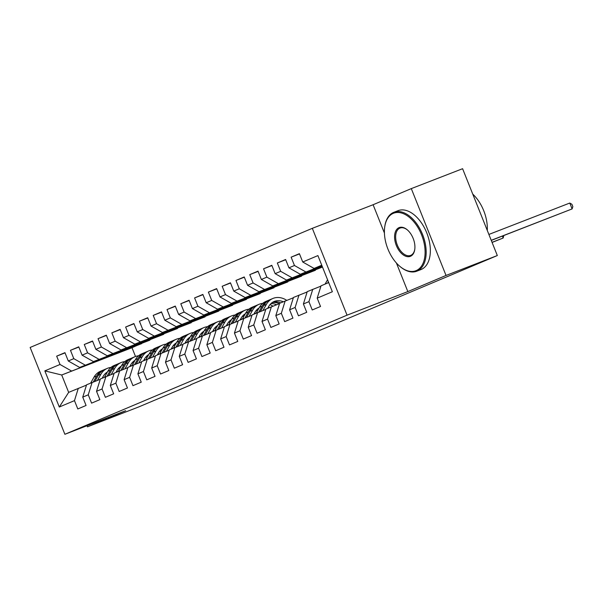 <?xml version="1.0" encoding="UTF-8"?>
<svg xmlns="http://www.w3.org/2000/svg" width="603" height="603" viewBox="0 0 603 603"><rect width="100%" height="100%" fill="white"/><g stroke="black" fill="none" stroke-linecap="round" stroke-linejoin="round"><path stroke-width="0.9" d="M312.316 228.326L30.15 347.456L64.883 434.296L347.049 315.173L312.316 228.326L373.099 204.734L384.42 233.037M396.405 262.998L407.839 291.581L446.039 275.45L411.299 188.611L373.099 204.734M411.299 188.611L462.591 168.704L497.324 255.544L446.039 275.45M141.547 343.393L131.997 347.712L61.71 374.991L44.841 370.883L59.298 407.025L74.471 400.626L77.802 408.955L86.078 405.465L82.739 397.128L88.257 394.799L91.588 403.136L99.864 399.638L96.533 391.309L102.05 388.98L105.382 397.309L113.658 393.819L110.326 385.483L115.844 383.154L119.175 391.49L127.452 387.993L124.112 379.664L129.63 377.335L132.962 385.664L141.238 382.174L137.906 373.837L143.424 371.508L146.755 379.845L155.031 376.347L151.7 368.018L157.217 365.689L160.549 374.018L168.817 370.528L165.486 362.192L171.003 359.87L174.335 368.199L182.611 364.702L179.279 356.373L184.797 354.044L188.128 362.373L196.405 358.883L193.073 350.554L198.591 348.225L201.922 356.554L210.191 353.064L206.859 344.728L212.377 342.398L215.708 350.735L223.984 347.238L220.653 338.909L226.17 336.58L229.502 344.908L237.778 341.419L234.446 333.082L239.956 330.753L243.295 339.09L251.564 335.592L248.232 327.263L253.75 324.934L257.082 333.263L265.358 329.773L262.026 321.437L267.544 319.108L270.875 327.444L279.151 323.947L275.82 315.618L281.33 313.289L284.669 321.618L292.937 318.128L289.606 309.791L295.123 307.462L298.455 315.799L306.731 312.301L303.399 303.972L308.917 301.643L312.248 309.972L320.525 306.482L317.193 298.146L332.359 291.746L317.902 255.597L302.736 262.004L299.397 253.675L291.128 257.164L294.46 265.493L288.943 267.822L285.611 259.494L277.335 262.983L280.666 271.32L275.149 273.649L271.817 265.312L263.541 268.81L266.873 277.139L261.363 279.468L258.024 271.139L249.755 274.629L253.087 282.965L247.569 285.294L244.238 276.958L235.961 280.455L239.293 288.784L233.776 291.113L230.444 282.784L222.168 286.274L225.499 294.611L219.989 296.94L216.65 288.603L208.382 292.101L211.713 300.43L206.196 302.759L202.864 294.43L194.588 297.92L197.92 306.256L192.402 308.585L189.071 300.249L180.794 303.746L184.126 312.075L178.616 314.404L175.277 306.075L167.008 309.565L170.34 317.902L164.823 320.231L161.491 311.894L153.215 315.392L156.546 323.721L151.029 326.05L147.697 317.721L139.421 321.211L142.753 329.54L137.243 331.869L133.904 323.54L125.635 327.037L128.967 335.366L123.449 337.695L120.118 329.359L111.841 332.856L115.173 341.185L109.656 343.514L106.324 335.185L98.048 338.675L101.387 347.011L95.869 349.341L92.53 341.004L84.262 344.501L87.593 352.83L82.076 355.159L78.744 346.831L70.468 350.32L73.8 358.657L68.282 360.986L64.951 352.649L56.674 356.147L65.049 352.898M44.841 370.883L60.014 364.476L56.674 356.147M497.324 255.544L190.661 384.759M149.921 340.145L79.641 367.423L149.921 340.145M68.282 360.986L79.641 367.423M73.8 358.657L85.151 365.094M59.298 407.025L68.659 392.365L86.485 385.113M74.471 400.626L78.307 388.287M163.714 334.326L93.427 361.604L163.714 334.326M82.076 355.159L93.427 361.604M87.593 352.83L98.945 359.275M82.739 397.128L86.583 384.789L100.279 379.287M88.257 394.799L92.101 382.46M177.501 328.499L107.221 355.778L177.501 328.499M95.869 349.341L107.221 355.778M101.387 347.011L112.738 353.448M96.533 391.309L100.377 378.97L114.065 373.468M102.05 388.98L105.894 376.641M191.294 322.68L121.015 349.959L191.294 322.68M109.656 343.514L121.015 349.959M115.173 341.185L126.524 347.63M110.326 385.483L114.171 373.144L127.859 367.649M115.844 383.154L119.68 370.822M205.088 316.854L134.801 344.132L205.088 316.854M123.449 337.695L134.801 344.132M128.967 335.366L140.318 341.803M124.112 379.664L127.957 367.325L141.652 361.823M129.63 377.335L133.474 364.996M218.874 311.035L148.594 338.313L218.874 311.035M137.243 331.869L148.594 338.313M142.753 329.54L154.112 335.984M137.906 373.837L141.75 361.506L155.438 356.004M143.424 371.508L147.268 359.177M232.668 305.208L162.388 332.487L232.668 305.208M151.029 326.05L162.388 332.487M156.546 323.721L167.898 330.158M151.7 368.018L155.544 355.68L169.232 350.177M157.217 365.689L161.054 353.35M246.461 299.389L176.174 326.668L246.461 299.389M164.823 320.231L176.174 326.668M170.34 317.902L181.691 324.339M165.486 362.192L169.33 349.861L183.026 344.358M171.003 359.87L174.847 347.532M260.247 293.563L189.968 320.841L260.247 293.563M178.616 314.404L189.968 320.841M184.126 312.075L195.485 318.512M179.279 356.373L183.124 344.034L196.812 338.532M184.797 354.044L188.641 341.705M274.041 287.744L203.761 315.022L274.041 287.744M192.402 308.585L203.761 315.022M197.92 306.256L209.271 312.693M193.073 350.554L196.917 338.215L210.605 332.713M198.591 348.225L202.427 335.886M287.835 281.918L217.547 309.203L287.835 281.918M206.196 302.759L217.547 309.203M211.713 300.43L223.065 306.874M206.859 344.728L210.703 332.389L224.399 326.886M212.377 342.398L216.221 330.06M301.621 276.099L231.341 303.377L301.621 276.099M219.989 296.94L231.341 303.377M225.499 294.611L236.858 301.048M220.653 338.909L224.497 326.57L238.185 321.067M226.17 336.58L230.014 324.241M315.414 270.28L245.127 297.558L315.414 270.28M233.776 291.113L245.127 297.558M239.293 288.784L250.644 295.229M234.446 333.082L238.283 320.743L251.979 315.241M239.956 330.753L243.8 318.414M322.484 267.061L258.921 291.731L322.424 266.895M247.569 285.294L258.921 291.731M253.087 282.965L264.438 289.402M248.232 327.263L252.077 314.924L265.772 309.422M253.75 324.934L257.594 312.595M322.326 266.654L272.714 285.912L322.258 266.488M261.363 279.468L272.714 285.912M266.873 277.139L278.232 283.583M262.026 321.437L265.87 309.098L279.558 303.603M267.544 319.108L271.388 306.769M322.16 266.247L286.5 280.086L322.1 266.081M275.149 273.649L286.5 280.086M280.666 271.32L292.018 277.757M275.82 315.618L279.656 303.279L293.352 297.776M281.33 313.289L285.174 300.95M322.002 265.84L300.294 274.267L321.934 265.682M288.943 267.822L300.294 274.267M294.46 265.493L305.811 271.938M289.606 309.791L293.45 297.46L307.146 291.958M295.123 307.462L298.967 295.131M321.836 265.433L314.088 268.441L321.746 265.207M302.736 262.004L314.088 268.441M303.399 303.972L307.244 291.633L320.932 286.131M308.917 301.643L312.761 289.304M87.02 425.71L87.473 426.834L138.758 406.927L190.752 384.978M407.839 291.581L347.049 315.173M87.473 426.834L125.673 410.703L64.883 434.296M141.645 343.635L61.71 374.991L68.659 392.365M131.997 347.712L135.502 356.486M317.193 298.146L321.03 285.814L328.695 282.581M60.014 364.476L71.365 370.92M291.128 257.164L299.495 253.916M277.335 262.983L285.709 259.735M263.541 268.81L271.915 265.561M249.755 274.629L258.122 271.38M235.961 280.455L244.336 277.207M222.168 286.274L230.542 283.026M208.382 292.101L216.748 288.852M194.588 297.92L202.962 294.671M180.794 303.746L189.169 300.498M167.008 309.565L175.375 306.316M153.215 315.392L161.589 312.135M139.421 321.211L147.795 317.962M125.635 327.037L134.002 323.781M111.841 332.856L120.216 329.607M98.048 338.675L106.422 335.426M84.262 344.501L92.628 341.253M70.468 350.32L78.842 347.072M325.107 284.088L327.557 279.747M491.234 240.311L572.119 208.917L491.272 240.409M328.386 281.812L327.731 282.988M488.882 234.439L569.775 203.045L572.119 208.917L572.85 206.633L571.908 204.281L569.775 203.045M393.299 213.334A30.843 18.256 -111.2 0 0 384.676 227.301A30.843 18.256 -111.2 0 0 399.827 266.33A30.843 18.256 -111.2 0 0 416.206 270.604A30.843 18.256 -111.2 0 0 421.58 234.861A30.843 18.256 -111.2 0 0 393.299 213.334M384.676 227.301L384.752 226.72A31.605 18.708 68.8 0 1 393.586 212.407A31.605 18.708 68.8 0 1 393.887 212.286A31.605 18.708 68.8 0 1 422.658 234.718A31.605 18.708 68.8 0 1 417.057 271.086A31.605 18.708 68.8 0 1 416.756 271.207A31.605 18.708 68.8 0 1 400.271 266.707L399.827 266.33M399.028 227.648A15.422 9.128 68.8 0 1 407.213 229.781A15.422 9.128 68.8 0 1 414.789 249.295A15.422 9.128 68.8 0 1 410.477 256.283A15.422 9.128 68.8 0 1 396.337 245.519A15.422 9.128 68.8 0 1 399.028 227.648M407.44 229.977A14.66 8.683 -111.2 0 0 400.015 228.077A14.66 8.683 -111.2 0 0 399.879 228.13A14.66 8.683 -111.2 0 0 397.279 245.006A14.66 8.683 -111.2 0 0 410.628 255.416A14.66 8.683 -111.2 0 0 410.764 255.355A14.66 8.683 -111.2 0 0 414.826 249.001M397.769 210.786A31.605 18.708 68.8 0 1 398.063 210.658A31.605 18.708 68.8 0 1 426.841 233.097A31.605 18.708 68.8 0 1 421.233 269.458A31.605 18.708 68.8 0 1 420.932 269.586L416.756 271.207M472.76 194.121A31.605 18.708 68.8 0 1 487.292 230.452M267.664 308.344L268.75 306.414A16.055 12.934 -112.9 0 1 274.109 301.523A16.055 12.934 -112.9 0 1 283.259 301.756M262.916 310.53L266.375 304.394A19.341 15.588 -112.9 0 1 272.827 298.493A19.341 15.588 -112.9 0 1 286.719 300.347M256.154 313.206L259.478 307.304A19.341 15.588 -112.9 0 1 265.931 301.402L268.554 300.302A19.341 15.588 67.1 0 0 262.101 306.196L258.747 312.15M270.928 303.611A16.055 12.934 -112.9 0 1 276.566 304.764M260.36 311.525L263.752 305.495A19.341 15.588 -112.9 0 1 270.212 299.601L272.827 298.493M280.636 302.864A16.055 12.934 67.1 0 0 272.835 302.163M492.04 242.338L503.166 238.027L492.086 242.444M269.39 299.977A19.341 15.588 67.1 0 0 268.554 300.302M272.074 302.661A16.055 12.934 -112.9 0 1 279.295 303.701M503.814 235.539L503.166 238.027L502.389 236.097M253.871 314.163L254.956 312.241A16.055 12.934 -112.9 0 1 259.117 307.945M268.335 307.153A16.055 12.934 -112.9 0 1 269.466 307.583M249.122 316.349L252.582 310.213A19.341 15.588 -112.9 0 1 259.041 304.319A19.341 15.588 -112.9 0 1 262.704 303.384M270.016 304.583A19.341 15.588 -112.9 0 1 272.933 306.173M242.361 319.025L245.692 313.123A19.341 15.588 -112.9 0 1 252.144 307.229L254.76 306.12A19.341 15.588 67.1 0 0 248.308 312.022L244.954 317.969M257.134 309.429A16.055 12.934 -112.9 0 1 258.272 309.445M246.567 317.344L249.966 311.321A19.341 15.588 -112.9 0 1 256.418 305.42L259.041 304.319M255.604 305.804A19.341 15.588 67.1 0 0 254.76 306.12M258.28 308.487A16.055 12.934 -112.9 0 1 258.86 308.397M240.084 319.989L241.17 318.06A16.055 12.934 -112.9 0 1 245.331 313.764M254.549 312.972A16.055 12.934 -112.9 0 1 255.68 313.402M235.336 322.175L238.796 316.04A19.341 15.588 -112.9 0 1 245.248 310.138A19.341 15.588 -112.9 0 1 248.918 309.203M256.222 310.402A19.341 15.588 -112.9 0 1 257.413 310.967M228.575 324.851L231.899 318.949A19.341 15.588 -112.9 0 1 238.351 313.047L240.974 311.939A19.341 15.588 67.1 0 0 234.522 317.841L231.16 323.796M243.348 315.256A16.055 12.934 -112.9 0 1 244.486 315.263M232.781 323.163L236.172 317.14A19.341 15.588 -112.9 0 1 242.625 311.246L245.248 310.138M241.811 311.623A19.341 15.588 67.1 0 0 240.974 311.939M244.486 314.306A16.055 12.934 -112.9 0 1 245.074 314.223M226.291 325.808L227.376 323.886A16.055 12.934 -112.9 0 1 231.537 319.59M240.755 318.799A16.055 12.934 -112.9 0 1 241.886 319.228M221.542 327.994L225.002 321.859A19.341 15.588 -112.9 0 1 231.454 315.957A19.341 15.588 -112.9 0 1 235.125 315.022M242.429 316.228A19.341 15.588 -112.9 0 1 243.62 316.794M214.781 330.67L218.105 324.768A19.341 15.588 -112.9 0 1 224.557 318.874L227.18 317.766A19.341 15.588 67.1 0 0 220.728 323.66L217.374 329.615M229.555 321.075A16.055 12.934 -112.9 0 1 230.693 321.09M218.987 328.989L222.379 322.967A19.341 15.588 -112.9 0 1 228.839 317.065L231.454 315.957M228.017 317.442A19.341 15.588 67.1 0 0 227.18 317.766M230.7 320.133A16.055 12.934 -112.9 0 1 231.281 320.042M212.497 331.635L213.583 329.705A16.055 12.934 -112.9 0 1 217.743 325.409M226.962 324.618A16.055 12.934 -112.9 0 1 228.092 325.047M207.749 333.821L211.208 327.678A19.341 15.588 -112.9 0 1 217.668 321.783A19.341 15.588 -112.9 0 1 221.331 320.849M228.643 322.047A19.341 15.588 -112.9 0 1 229.833 322.613M200.987 336.489L204.319 330.595A19.341 15.588 -112.9 0 1 210.771 324.693L213.387 323.585A19.341 15.588 67.1 0 0 206.935 329.487L203.58 335.434M215.761 326.901A16.055 12.934 -112.9 0 1 216.899 326.909M205.193 334.808L208.593 328.786A19.341 15.588 -112.9 0 1 215.045 322.891L217.668 321.783M214.231 323.268A19.341 15.588 67.1 0 0 213.387 323.585M216.907 325.952A16.055 12.934 -112.9 0 1 217.487 325.869M198.711 337.454L199.797 335.532A16.055 12.934 -112.9 0 1 203.957 331.228M213.176 330.436A16.055 12.934 -112.9 0 1 214.306 330.874M193.962 339.64L197.422 333.504A19.341 15.588 -112.9 0 1 203.874 327.602A19.341 15.588 -112.9 0 1 207.545 326.668M214.849 327.874A19.341 15.588 -112.9 0 1 216.04 328.439M187.201 342.316L190.525 336.414A19.341 15.588 -112.9 0 1 196.977 330.519L199.601 329.411A19.341 15.588 67.1 0 0 193.148 335.306L189.787 341.26M201.975 332.72A16.055 12.934 -112.9 0 1 203.113 332.735M191.407 340.635L194.799 334.612A19.341 15.588 -112.9 0 1 201.251 328.71L203.874 327.602M200.437 329.087A19.341 15.588 67.1 0 0 199.601 329.411M203.113 331.778A16.055 12.934 -112.9 0 1 203.701 331.688M184.917 343.28L186.003 341.351A16.055 12.934 -112.9 0 1 190.164 337.054M199.382 336.263A16.055 12.934 -112.9 0 1 200.513 336.693M180.169 345.466L183.629 339.323A19.341 15.588 -112.9 0 1 190.081 333.429A19.341 15.588 -112.9 0 1 193.751 332.494M201.055 333.693A19.341 15.588 -112.9 0 1 202.246 334.258M173.408 348.135L176.732 342.24A19.341 15.588 -112.9 0 1 183.184 336.338L185.807 335.23A19.341 15.588 67.1 0 0 179.355 341.132L176.001 347.079M188.181 338.547A16.055 12.934 -112.9 0 1 189.319 338.554M177.614 346.454L181.006 340.431A19.341 15.588 -112.9 0 1 187.465 334.537L190.081 333.429M186.651 334.914A19.341 15.588 67.1 0 0 185.807 335.23M189.327 337.597A16.055 12.934 -112.9 0 1 189.907 337.507M171.124 349.099L172.217 347.177A16.055 12.934 -112.9 0 1 176.37 342.873M185.588 342.082A16.055 12.934 -112.9 0 1 186.719 342.519M166.375 351.285L169.835 345.15A19.341 15.588 -112.9 0 1 176.295 339.248A19.341 15.588 -112.9 0 1 179.958 338.313M187.269 339.519A19.341 15.588 -112.9 0 1 188.46 340.084M159.614 353.961L162.946 348.059A19.341 15.588 -112.9 0 1 169.398 342.165L172.013 341.057A19.341 15.588 67.1 0 0 165.561 346.951L162.207 352.906M174.388 344.366A16.055 12.934 -112.9 0 1 175.526 344.373M163.82 352.28L167.219 346.258A19.341 15.588 -112.9 0 1 173.672 340.356L176.295 339.248M172.857 340.733A19.341 15.588 67.1 0 0 172.013 341.057M175.533 343.424A16.055 12.934 -112.9 0 1 176.114 343.333M157.338 354.926L158.423 352.996A16.055 12.934 -112.9 0 1 162.584 348.7M171.802 347.908A16.055 12.934 -112.9 0 1 172.933 348.338M152.589 357.112L156.049 350.969A19.341 15.588 -112.9 0 1 162.501 345.074A19.341 15.588 -112.9 0 1 166.172 344.14M173.476 345.338A19.341 15.588 -112.9 0 1 174.666 345.903M145.828 359.78L149.152 353.886A19.341 15.588 -112.9 0 1 155.604 347.984L158.227 346.876A19.341 15.588 67.1 0 0 151.775 352.778L148.413 358.725M160.602 350.185A16.055 12.934 -112.9 0 1 161.74 350.2M150.034 358.099L153.426 352.077A19.341 15.588 -112.9 0 1 159.878 346.182L162.501 345.074M159.064 346.559A19.341 15.588 67.1 0 0 158.227 346.876M161.74 349.243A16.055 12.934 -112.9 0 1 162.328 349.152M143.544 360.745L144.63 358.815A16.055 12.934 -112.9 0 1 148.79 354.519M158.009 353.727A16.055 12.934 -112.9 0 1 159.139 354.165M138.796 362.931L142.255 356.795A19.341 15.588 -112.9 0 1 148.707 350.893A19.341 15.588 -112.9 0 1 152.378 349.959M159.682 351.165A19.341 15.588 -112.9 0 1 160.873 351.73M132.034 365.606L135.358 359.705A19.341 15.588 -112.9 0 1 141.811 353.803L144.434 352.702A19.341 15.588 67.1 0 0 137.981 358.597L134.627 364.551M146.808 356.011A16.055 12.934 -112.9 0 1 147.946 356.019M136.24 363.926L139.632 357.903A19.341 15.588 -112.9 0 1 146.092 352.001L148.707 350.893M145.278 352.378A19.341 15.588 67.1 0 0 144.434 352.702M147.954 355.061A16.055 12.934 -112.9 0 1 148.534 354.979M129.751 366.564L130.843 364.642A16.055 12.934 -112.9 0 1 134.997 360.345M144.215 359.554A16.055 12.934 -112.9 0 1 145.346 359.983M125.002 368.757L128.462 362.614A19.341 15.588 -112.9 0 1 134.921 356.72A19.341 15.588 -112.9 0 1 138.584 355.785M145.896 356.984A19.341 15.588 -112.9 0 1 147.087 357.549M118.241 371.425L121.572 365.524A19.341 15.588 -112.9 0 1 128.024 359.629L130.64 358.521A19.341 15.588 67.1 0 0 124.188 364.423L120.834 370.37M133.014 361.83A16.055 12.934 -112.9 0 1 134.152 361.845M122.447 369.745L125.846 363.722A19.341 15.588 -112.9 0 1 132.298 357.82L134.921 356.72M131.484 358.205A19.341 15.588 67.1 0 0 130.64 358.521M134.16 360.888A16.055 12.934 -112.9 0 1 134.74 360.798M115.964 372.39L117.05 370.461A16.055 12.934 -112.9 0 1 121.211 366.164M130.429 365.373A16.055 12.934 -112.9 0 1 131.56 365.802M111.216 374.576L114.676 368.441A19.341 15.588 -112.9 0 1 121.128 362.539A19.341 15.588 -112.9 0 1 124.798 361.604M132.102 362.802A19.341 15.588 -112.9 0 1 133.293 363.368M104.455 377.252L107.779 371.35A19.341 15.588 -112.9 0 1 114.231 365.448L116.854 364.348A19.341 15.588 67.1 0 0 110.402 370.242L107.04 376.197M119.228 367.657A16.055 12.934 -112.9 0 1 120.366 367.664M108.661 375.571L112.052 369.541A19.341 15.588 -112.9 0 1 118.505 363.647L121.128 362.539M117.691 364.024A19.341 15.588 67.1 0 0 116.854 364.348M120.366 366.707A16.055 12.934 -112.9 0 1 120.954 366.624M102.171 378.209L103.256 376.287A16.055 12.934 -112.9 0 1 107.417 371.991M116.635 371.199A16.055 12.934 -112.9 0 1 117.766 371.629M97.422 380.395L100.882 374.259A19.341 15.588 -112.9 0 1 107.334 368.365A19.341 15.588 -112.9 0 1 111.005 367.431M118.309 368.629A19.341 15.588 -112.9 0 1 119.5 369.194M90.661 383.071L93.985 377.169A19.341 15.588 -112.9 0 1 100.445 371.275L103.06 370.167A19.341 15.588 67.1 0 0 96.608 376.068L93.254 382.016M105.435 373.476A16.055 12.934 -112.9 0 1 106.573 373.491M94.867 381.39L98.259 375.368A19.341 15.588 -112.9 0 1 104.718 369.466L107.334 368.365M103.904 369.85A19.341 15.588 67.1 0 0 103.06 370.167M106.58 372.533A16.055 12.934 -112.9 0 1 107.161 372.443M263.752 305.495L266.375 304.394M259.478 307.304L262.101 306.196M249.966 311.321L252.582 310.213M245.692 313.123L248.308 312.022M236.172 317.14L238.796 316.04M231.899 318.949L234.522 317.841M222.379 322.967L225.002 321.859M218.105 324.768L220.728 323.66M208.593 328.786L211.208 327.678M204.319 330.595L206.935 329.487M194.799 334.612L197.422 333.504M190.525 336.414L193.148 335.306M181.006 340.431L183.629 339.323M176.732 342.24L179.355 341.132M167.219 346.258L169.835 345.15M162.946 348.059L165.561 346.951M153.426 352.077L156.049 350.969M149.152 353.886L151.775 352.778M139.632 357.903L142.255 356.795M135.358 359.705L137.981 358.597M125.846 363.722L128.462 362.614M121.572 365.524L124.188 364.423M112.052 369.541L114.676 368.441M107.779 371.35L110.402 370.242M98.259 375.368L100.882 374.259M93.985 377.169L96.608 376.068M398.063 210.658L393.887 212.286"/></g></svg>
